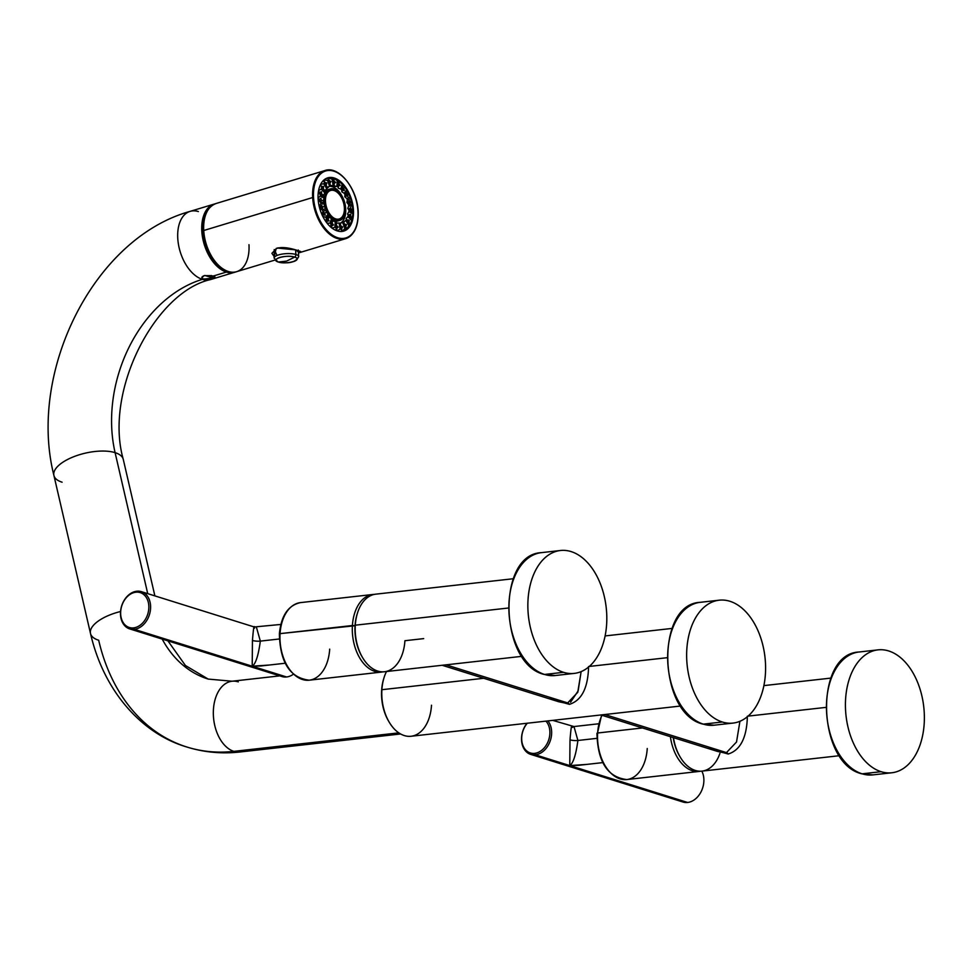 <?xml version="1.0" encoding="UTF-8"?>
<svg xmlns="http://www.w3.org/2000/svg" width="973" height="973" viewBox="0 0 973 973"><rect width="100%" height="100%" fill="white"/><g stroke="black" fill="none" stroke-linecap="round" stroke-linejoin="round"><path stroke-width="1.46" d="M521.978 656.325L384.457 671.747A39.042 24.702 -96.4 0 1 355.291 625.189L508.186 608.04L355.291 625.189A39.042 24.702 -96.4 0 1 375.76 594.162L513.27 578.74M362.564 657.578L361.968 656.556A37.169 23.51 -96.4 0 1 355.048 625.724L355.291 625.189A39.042 24.702 83.6 0 0 362.564 657.578A39.042 24.702 83.6 0 0 388.58 670.713A39.042 24.702 83.6 0 0 404.914 640.721L423.669 638.616M839.541 755.693L702.02 771.115A39.042 24.702 -96.4 0 1 673.474 737.656A39.042 24.702 83.6 0 0 680.127 756.945A39.042 24.702 83.6 0 0 719.911 753.418M707.432 748.273L728.218 754.026C740.465 750.159 746.85 737.546 747.373 716.201C746.85 737.546 740.465 750.159 728.218 754.026A4.999 3.162 83.6 0 0 726.466 752.603L736.525 742.01L739.918 721.285L736.525 742.01L726.466 752.603A4.999 3.162 -96.4 0 1 728.218 754.026L707.432 748.273M748.091 716.116L825.749 707.407L748.091 716.116M570.567 702.214L578.157 690.866L581.136 671.601L577.743 692.326L567.685 702.92L446.011 664.839L567.685 702.92L558.733 701.752L564.34 702.92M388.859 721.565A37.169 23.51 -96.4 0 1 381.635 690.234A37.169 23.51 -96.4 0 1 383.97 677.913M680.759 706.009L411.056 736.257A39.042 24.702 -96.4 0 1 381.89 689.699L483.727 678.278L381.89 689.699A39.042 24.702 -96.4 0 1 386.5 671.516M548.65 698.59L569.436 704.343C581.684 700.475 588.069 687.862 588.58 666.517C588.069 687.862 581.684 700.475 569.436 704.343L548.65 698.59M589.31 666.432L666.967 657.724L589.31 666.432M357.371 613.404A37.169 23.51 83.6 0 0 355.048 625.724L352.408 625.517A39.042 24.702 83.6 0 0 381.574 672.075A39.042 24.702 83.6 0 0 383.009 671.844A39.042 24.702 -96.4 0 1 352.408 625.517A39.042 24.702 -96.4 0 1 374.325 594.394A39.042 24.702 83.6 0 0 372.866 594.479A39.042 24.702 83.6 0 0 352.408 625.517L280.066 633.63A39.042 24.702 83.6 0 0 309.232 680.188A39.042 24.702 -96.4 0 1 280.066 633.63L355.048 625.724A37.169 23.51 -96.4 0 1 357.188 613.951L357.553 612.832A39.042 24.702 83.6 0 0 355.291 625.189L355.048 625.724A37.169 23.51 83.6 0 0 362.26 657.055M680.127 756.945L679.531 755.924A37.169 23.51 -96.4 0 1 673.194 737.558A37.169 23.51 83.6 0 0 679.835 756.422M558.733 701.752L442.168 665.277M567.685 702.92A4.999 3.162 -96.4 0 1 569.436 704.343A4.999 3.162 83.6 0 0 567.685 702.92M726.466 752.603L604.792 714.523L726.466 752.603L717.442 751.411L722.744 752.567M389.164 722.088L388.568 721.066A37.169 23.51 -96.4 0 1 381.635 690.234A37.169 23.51 -96.4 0 1 383.788 678.461L384.14 677.342A39.042 24.702 83.6 0 0 381.89 689.699L381.89 689.699A39.042 24.702 83.6 0 0 389.164 722.088A39.042 24.702 83.6 0 0 415.179 735.223A39.042 24.702 83.6 0 0 431.513 705.23M888.702 650.961A61.834 39.115 83.6 0 0 845.598 699.028A61.834 39.115 83.6 0 0 881.1 771.686A61.834 39.115 83.6 0 0 924.192 723.62A61.834 39.115 83.6 0 0 888.702 650.961A61.834 39.115 83.6 0 0 878.011 649.867A61.834 39.115 83.6 0 0 845.452 707.31A61.834 39.115 83.6 0 0 881.1 771.686A61.834 39.115 83.6 0 0 891.791 772.769A61.834 39.115 83.6 0 0 924.35 715.325A61.834 39.115 83.6 0 0 888.702 650.961M878.011 649.867L859.025 652.007C813.878 653.71 816.846 763.27 861.664 773.778A1.873 1.399 -72.6 0 0 862.114 773.815A1.873 1.399 107.4 0 1 861.664 773.778L872.805 774.897A61.834 39.115 -96.4 0 1 862.114 773.815L881.1 771.686L862.114 773.815A61.834 39.115 -96.4 0 1 826.466 709.451A61.834 39.115 -96.4 0 1 859.025 652.007A61.834 39.115 83.6 0 0 826.466 709.451A61.834 39.115 83.6 0 0 862.114 773.815A61.834 39.115 83.6 0 0 872.805 774.897L891.791 772.769M729.908 601.278A61.834 39.115 83.6 0 0 686.816 649.344A61.834 39.115 83.6 0 0 722.319 722.002A61.834 39.115 83.6 0 0 765.41 673.936A61.834 39.115 83.6 0 0 729.908 601.278A61.834 39.115 83.6 0 0 719.229 600.183A61.834 39.115 83.6 0 0 686.67 657.626A61.834 39.115 83.6 0 0 722.319 722.002A61.834 39.115 83.6 0 0 733.01 723.085A61.834 39.115 83.6 0 0 765.569 665.641A61.834 39.115 83.6 0 0 729.908 601.278M719.229 600.183L700.232 602.323C655.097 604.026 658.064 713.586 702.883 724.094A1.873 1.399 -72.6 0 0 703.333 724.131A1.873 1.399 107.4 0 1 702.883 724.094L714.024 725.213A61.834 39.115 -96.4 0 1 703.333 724.131L722.319 722.002L703.333 724.131A61.834 39.115 -96.4 0 1 667.673 659.767A61.834 39.115 -96.4 0 1 700.232 602.323A61.834 39.115 83.6 0 0 667.673 659.767A61.834 39.115 83.6 0 0 703.333 724.131A61.834 39.115 83.6 0 0 714.024 725.213L733.01 723.085M571.127 551.594A61.834 39.115 83.6 0 0 528.035 599.66A61.834 39.115 83.6 0 0 563.537 672.319A61.834 39.115 83.6 0 0 606.629 624.252A61.834 39.115 83.6 0 0 571.127 551.594A61.834 39.115 83.6 0 0 560.436 550.499A61.834 39.115 83.6 0 0 527.877 607.943A61.834 39.115 83.6 0 0 563.537 672.319A61.834 39.115 83.6 0 0 574.228 673.401A61.834 39.115 83.6 0 0 606.787 615.958A61.834 39.115 83.6 0 0 571.127 551.594M560.436 550.499L541.45 552.64C496.315 554.355 499.283 663.902 544.102 674.411A1.873 1.399 -72.6 0 0 544.552 674.447A1.873 1.399 107.4 0 1 544.102 674.411L555.242 675.53A61.834 39.115 -96.4 0 1 544.552 674.447L563.537 672.319L544.552 674.447A61.834 39.115 -96.4 0 1 508.891 610.083A61.834 39.115 -96.4 0 1 541.45 552.64A61.834 39.115 83.6 0 0 508.891 610.083A61.834 39.115 83.6 0 0 544.552 674.447A61.834 39.115 83.6 0 0 555.242 675.53L574.228 673.401M598.395 723.815L573.985 726.551L577.901 740.477L596.863 738.349L577.901 740.477C575.931 754.951 573.219 763.331 569.764 765.581L578.339 765.35L569.764 765.581L535.393 754.829A19.521 14.559 -72.6 0 0 550.061 741.353A19.521 14.559 -72.6 0 0 547.896 720.908A19.521 14.559 107.4 0 1 550.061 741.353A19.521 14.559 107.4 0 1 535.393 754.829A19.521 14.559 107.4 0 1 522.209 744.479A19.521 14.559 107.4 0 1 527.001 723.255A19.521 14.559 -72.6 0 0 530.759 754.403A19.521 14.559 -72.6 0 0 535.393 754.829L534.676 753.357A18.268 13.634 -72.6 0 1 522.246 743.323A18.268 13.634 -72.6 0 1 527.317 723.219A18.268 13.634 -72.6 0 0 522.246 743.323A18.268 13.634 -72.6 0 0 534.676 753.357A18.268 13.634 -72.6 0 0 548.541 740.368A18.268 13.634 -72.6 0 0 545.95 721.127A18.268 13.634 -72.6 0 1 548.541 740.368A18.268 13.634 -72.6 0 1 534.676 753.357L535.393 754.829L569.764 765.581L586.391 764.437L569.764 765.581L687.619 802.47L569.764 765.581C573.219 763.331 575.931 754.951 577.901 740.477L573.985 726.551L572.16 727.476C571.735 723.304 571.017 727.427 570.008 739.845C571.017 727.427 571.735 723.304 572.16 727.476M678.947 799.745A19.521 14.559 -72.6 0 0 687.619 802.47A19.521 14.559 -72.6 0 0 701.582 790.733A19.521 14.559 -72.6 0 0 701.837 771.139A19.521 14.559 107.4 0 1 701.582 790.733A19.521 14.559 107.4 0 1 687.619 802.47A19.521 14.559 107.4 0 1 682.997 802.032L530.759 754.403M578.339 765.35L602.749 762.613M577.901 740.477A5.619 1.168 3.6 0 1 570.008 739.845A5.619 1.168 -176.4 0 0 577.901 740.477M569.764 765.581L570.008 739.845L569.764 765.581M642.508 727.962L597.641 732.997A39.042 24.702 -96.4 0 1 602.007 715.289A39.042 24.702 83.6 0 0 597.641 732.997L642.508 727.962M670.409 736.695A39.042 24.702 83.6 0 0 699.137 771.431A39.042 24.702 83.6 0 0 700.572 771.212A39.042 24.702 -96.4 0 1 670.409 736.695M699.137 771.431L626.794 779.555A39.042 24.702 -96.4 0 1 597.641 732.997A39.042 24.702 83.6 0 0 626.794 779.555A39.042 24.702 83.6 0 0 647.252 748.517M601.569 715.155L597.386 733.533A37.169 23.51 -96.4 0 1 597.422 733.022M133.629 627.877A18.268 13.634 107.4 0 1 120.688 611.616A18.268 13.634 107.4 0 1 135.867 592.204A18.268 13.634 107.4 0 1 148.808 608.466A18.268 13.634 107.4 0 1 133.629 627.877A18.268 13.634 -72.6 0 0 148.808 608.466A18.268 13.634 -72.6 0 0 135.867 592.204L136.743 591.231A19.521 14.559 -72.6 0 0 120.895 608.94A19.521 14.559 -72.6 0 0 129.713 628.911A19.521 14.559 -72.6 0 0 134.347 629.336A19.521 14.559 -72.6 0 0 150.183 611.64A19.521 14.559 -72.6 0 0 141.365 591.657A19.521 14.559 -72.6 0 0 136.743 591.231A19.521 14.559 107.4 0 1 150.56 608.599A19.521 14.559 107.4 0 1 134.347 629.336L252.202 666.213L134.347 629.336L133.629 627.877L134.347 629.336A19.521 14.559 107.4 0 1 120.518 611.968A19.521 14.559 107.4 0 1 136.743 591.231L135.867 592.204A18.268 13.634 -72.6 0 0 120.688 611.616A18.268 13.634 -72.6 0 0 133.629 627.877M277.901 674.265A19.521 14.559 -72.6 0 0 286.573 676.977L252.202 666.213L268.828 665.07L252.202 666.213L252.445 640.477A5.619 1.168 -176.4 0 0 260.338 641.11L256.422 627.184L260.338 641.11L279.3 638.993L260.338 641.11C258.368 655.595 255.656 663.963 252.202 666.213L260.764 665.982L252.202 666.213C255.656 663.963 258.368 655.595 260.338 641.11A5.619 1.168 3.6 0 1 252.445 640.477C253.442 628.059 254.16 623.936 254.598 628.108C254.16 623.936 253.442 628.059 252.445 640.477L252.202 666.213L286.573 676.977A19.521 14.559 107.4 0 1 281.951 676.551L129.713 628.911M260.764 665.982L285.174 663.245M286.573 676.977A19.521 14.559 -72.6 0 0 293.323 674.277A19.521 14.559 107.4 0 1 286.573 676.977M372.866 594.479L300.523 602.603C288.178 605.291 281.124 615.727 279.385 633.885L280.066 633.63A39.042 24.702 -96.4 0 1 300.523 602.603A39.042 24.702 83.6 0 0 280.066 633.63L279.823 634.165A37.169 23.51 -96.4 0 1 279.847 633.654M381.574 672.075L309.232 680.188A39.042 24.702 83.6 0 0 329.689 649.149M400.608 733.97L240.027 751.983A35.6 22.525 -96.4 0 1 233.873 751.363L398.796 732.864L233.873 751.363A35.6 22.525 -96.4 0 1 213.342 714.291A35.6 22.525 -96.4 0 1 232.085 681.222A35.6 22.525 83.6 0 0 213.342 714.291A35.6 22.525 83.6 0 0 233.873 751.363A35.6 22.525 83.6 0 0 240.027 751.983C221.832 754.014 204.123 752.36 186.913 747.033A197.993 147.701 -72.6 0 0 233.873 751.363A197.993 147.701 107.4 0 1 186.913 747.033C142.8 734.165 104.099 692.472 90.501 633.496A35.6 14.656 -13 0 1 120.555 611.506A35.6 14.656 167 0 0 90.501 633.496A35.6 14.656 167 0 0 98.687 640.246A197.993 147.701 -72.6 0 0 186.913 747.033M238.251 681.854A35.6 22.525 83.6 0 0 232.085 681.222L208.173 679.081A126.794 94.588 107.4 0 1 162.187 639.079A126.794 94.588 -72.6 0 0 208.173 679.081L185.417 665.496L167.928 640.879M147.726 593.652L115.094 452.652A35.6 14.656 -13 0 1 123.279 459.402A35.6 14.656 167 0 0 115.094 452.652L147.726 593.652M90.501 633.496L53.916 475.456A35.6 14.656 -13 0 1 75.006 456.228A35.6 14.656 -13 0 1 115.094 452.652A126.794 94.588 107.4 0 1 202.372 279.348A35.6 21.138 73.2 0 0 210.703 279.531A35.6 21.138 -106.8 0 1 202.372 279.348A126.794 94.588 -72.6 0 0 115.094 452.652A35.6 14.656 167 0 0 75.006 456.228A35.6 14.656 167 0 0 53.916 475.456A35.6 14.656 167 0 0 62.102 482.207M198.395 211.567A35.6 21.138 73.2 0 0 190.063 211.384A35.6 21.138 73.2 0 0 178.558 244.977A35.6 21.138 73.2 0 0 202.372 279.348L212.515 278.254C215.349 277.439 215.653 276.685 213.44 275.991L226.417 272.063A35.6 21.138 73.2 0 0 235.697 271.929A35.6 21.138 73.2 0 1 234.748 272.245L210.703 279.531C155.668 291.559 103.685 390.647 123.279 459.402L154.877 595.89M214.121 204.099A35.6 21.138 73.2 0 0 202.603 237.692A35.6 21.138 73.2 0 0 226.417 272.063L213.44 275.991L204.184 275.639C201.375 276.843 201.095 277.974 203.333 279.056L202.372 279.348A35.6 21.138 -106.8 0 1 178.558 244.977A35.6 21.138 -106.8 0 1 190.063 211.384L214.121 204.099A35.6 21.138 73.2 0 1 215.082 203.856A35.6 21.138 73.2 0 0 202.457 236.877A35.6 21.138 73.2 0 0 226.417 272.063A35.6 21.138 73.2 0 0 234.748 272.245M227.463 271.26L226.636 271.516A35.101 20.847 -106.8 0 1 203.625 239.966A35.101 20.847 -106.8 0 1 211.871 205.644A35.101 20.847 -106.8 0 0 203.625 239.966A35.101 20.847 -106.8 0 0 226.636 271.516L227.463 271.26M232.024 272.209A35.101 20.847 -106.8 0 1 226.636 271.516A35.101 20.847 -106.8 0 0 232.024 272.209M208.465 276.551L210.727 277.232L211.238 275.627L208.465 276.551L211.238 275.627L205.607 275.627L208.465 276.551L205.388 275.651L208.465 276.551M205.388 275.651L211.238 275.627A2.493 1.861 -72.6 0 0 211.482 275.529A2.493 1.861 107.4 0 1 211.238 275.627L210.946 277.159A2.493 1.46 71.1 0 0 211.372 277.123A2.493 1.46 -108.9 0 1 210.946 277.159L210.727 277.232M204.865 275.468L210.411 277.22M203.734 230.516A35.6 21.138 -106.8 0 1 216.042 203.515A35.6 21.138 73.2 0 0 203.734 230.516L312.661 197.531L203.734 230.516A35.6 21.138 73.2 0 0 236.67 271.662A35.6 21.138 -106.8 0 1 203.734 230.516L203.734 230.516M218.207 264.936A34.979 20.774 -106.8 0 1 203.649 230.783L203.503 230.674C203.053 216.055 207.237 206.994 216.042 203.515L324.97 170.53C338.847 165.398 357.395 188.726 358.149 211.53L358.003 211.421A34.979 20.774 73.2 0 0 333.824 171.175A34.979 20.774 73.2 0 0 313.537 197.507L312.661 197.531A35.6 21.138 -106.8 0 1 324.97 170.53A35.6 21.138 73.2 0 0 312.661 197.531A35.6 21.138 73.2 0 0 345.61 238.689A35.6 21.138 -106.8 0 1 312.661 197.531L313.537 197.507A34.979 20.774 -106.8 0 1 333.824 171.175A34.979 20.774 -106.8 0 1 358.003 211.421A34.979 20.774 -106.8 0 1 337.728 237.753A34.979 20.774 -106.8 0 1 313.537 197.507A34.979 20.774 73.2 0 0 337.728 237.753A34.979 20.774 73.2 0 0 358.003 211.421L358.015 211.652M353.442 209.986A27.791 16.505 73.2 0 0 334.226 178.01A27.791 16.505 73.2 0 0 318.11 198.942A27.791 16.505 73.2 0 0 337.327 230.917A27.791 16.505 73.2 0 0 353.442 209.986A27.791 16.505 73.2 0 0 327.719 177.864A27.791 16.505 73.2 0 0 318.11 198.942A27.791 16.505 73.2 0 0 343.822 231.063A27.791 16.505 73.2 0 0 353.442 209.986L352.664 210.229L353.442 209.986M300.292 251.289L300.377 251.533C304.148 252.907 286.889 245.561 277.937 248.115L295.901 249.879L299.173 252.737L295.901 249.879L277.621 248.006L276.174 248.443L274.07 257.286L276.174 248.443L278.132 247.86M326.539 178.302A27.791 16.505 -106.8 0 1 327.536 178.193A27.791 16.505 -106.8 0 0 326.539 178.302M343.493 230.893A27.791 16.505 -106.8 0 1 342.605 231.355A27.791 16.505 -106.8 0 0 343.493 230.893M203.649 230.783L203.503 230.674C204.257 253.479 222.805 276.806 236.67 271.662A35.6 21.138 73.2 0 0 248.979 244.673M203.637 230.552A34.979 20.774 -106.8 0 1 204.415 219.363M357.237 222.841A35.6 21.138 -106.8 0 1 345.61 238.689L298.468 252.956M324.97 170.53A35.6 21.138 -106.8 0 1 343.433 177.268M271.917 253.357L274.009 256.3L271.917 253.345M271.917 253.308L276.685 248.285M341.62 231.465A27.548 16.359 73.2 0 0 342.228 231.246M326.283 178.606A27.548 16.359 73.2 0 0 325.663 178.752M277.706 261.798L277.706 261.798A2.433 1.812 107.4 0 0 278.071 261.98L274.118 258.064A12.308 3.71 -3.4 0 1 282.146 254.099A12.308 3.71 -3.4 0 1 295.877 254.476A2.433 1.812 107.4 0 1 294.685 257.091A10.594 3.187 176.6 0 0 279.798 257.456A10.594 3.187 176.6 0 0 278.375 262.029A2.433 1.812 107.4 0 1 278.071 261.98A2.433 1.812 -72.6 0 0 278.375 262.029A10.594 3.187 176.6 0 0 293.262 261.664A10.594 3.187 176.6 0 0 294.685 257.091L286.621 261.092L278.375 262.029C269.18 259.463 286.512 254.221 294.685 257.091C303.88 259.657 286.548 264.899 278.375 262.029L286.621 261.092L294.685 257.091A2.433 1.812 -72.6 0 0 295.877 254.476L295.61 249.866L295.877 254.476A12.308 3.71 -3.4 0 1 298.687 256.629A12.308 3.71 176.6 0 0 295.877 254.476A12.308 3.71 176.6 0 0 282.146 254.099A12.308 3.71 176.6 0 0 274.118 258.064L274.228 249.575L276.587 254.452M337.072 230.832L336.694 228.521A1.557 0.924 -106.8 0 1 336.39 228.424L336.281 230.552L336.39 228.424A1.557 0.924 73.2 0 0 336.694 228.521L338.215 227.086L336.269 227.67L338.215 227.086L336.403 225.395L336.39 228.424L336.488 225.481L338.215 227.086L336.694 228.521L337.072 230.832M322.586 208.38L322.391 206.921L324.058 206.592L325.821 208.429L322.44 210.022L319.764 208.526L322.44 210.022L325.821 208.429A19.424 11.53 -106.8 0 0 326.356 209.9L322.975 211.494L326.356 209.9L326.113 212.296L324.714 213.355L323.96 212.394L323 214.413A1.557 0.924 73.2 0 0 323.206 214.851L325.262 215.167L324.714 213.355L326.113 212.296L328.254 213.914L325.687 217.247L322.817 216.407L325.687 217.247L328.254 213.914A19.424 11.53 -106.8 0 0 329.02 215.191L326.454 218.511L329.02 215.191L329.081 217.247L328.071 218.937L327.354 218.633L326.794 220.822A1.557 0.924 73.2 0 0 327.062 221.175L329.056 220.883L328.071 218.937L329.081 217.247L331.489 218.451L330.005 223.182L327.037 223.133L330.005 223.182L331.489 218.451A19.424 11.53 -106.8 0 0 332.413 219.399L330.929 224.143L332.413 219.399L331.404 225.651A1.557 0.924 73.2 0 0 331.708 225.894L333.52 224.994L332.121 223.121L332.681 220.944L335.235 221.589L334.955 227.268L332.024 228.096L334.955 227.268L335.235 221.589A19.424 11.53 -106.8 0 0 336.232 222.124L335.953 227.816L336.232 222.124L336.488 225.481L336.549 223.048L339.103 223.036A19.424 11.53 -106.8 0 0 340.076 223.109L341.036 229.178A25.675 15.24 73.2 0 1 340.076 229.105L339.103 223.036L340.076 229.105L337.254 230.893L340.076 229.105A25.675 15.24 73.2 0 0 341.036 229.178L340.307 223.34L340.732 225.809L342.691 226.964L340.903 227.5L342.691 226.964L341.535 228.825L342.691 226.964L340.732 225.809L341.243 228.874A1.557 0.924 73.2 0 0 341.462 228.85A1.557 0.924 73.2 0 0 341.535 228.825L342.399 231.209L344.843 228.497L342.727 222.635L340.076 223.109L341.645 231.343A27.548 16.359 -106.8 0 1 339.699 231.428A27.548 16.359 73.2 0 0 341.645 231.343A27.548 16.359 73.2 0 0 342.399 231.209A27.548 16.359 73.2 0 0 343.128 231.015A27.548 16.359 73.2 0 0 346.364 229.336A27.548 16.359 73.2 0 0 346.984 228.825A27.548 16.359 73.2 0 0 350 224.909A27.548 16.359 73.2 0 0 350.414 224.07A27.548 16.359 73.2 0 0 352.129 218.743A27.548 16.359 -106.8 0 1 352.092 218.937A27.548 16.359 -106.8 0 1 350.414 224.07L351.581 220.445L347.884 216.638A19.424 11.53 73.2 0 0 348.261 215.447L347.543 213.951L348.906 211.627A19.424 11.53 73.2 0 0 348.979 210.204L347.811 208.417L348.723 205.899A19.424 11.53 73.2 0 0 348.48 204.379L346.875 202.518L347.349 200A19.424 11.53 73.2 0 0 346.826 198.541L344.819 196.814L344.929 194.515A19.424 11.53 73.2 0 0 344.162 193.25L341.839 191.863L341.681 189.978A19.424 11.53 73.2 0 0 340.757 189.03L338.251 188.166L337.947 186.84A19.424 11.53 73.2 0 0 336.95 186.305L332.279 186.707A19.424 11.53 -106.8 0 1 342.52 197.045A19.424 11.53 -106.8 0 0 332.279 186.707L334.384 186.062L334.067 185.405A19.424 11.53 73.2 0 0 333.107 185.332L330.443 185.807A19.424 11.53 73.2 0 0 329.604 186.208L327.427 188.008A19.424 11.53 73.2 0 0 326.782 188.835L324.836 190.562L325.298 191.803A19.424 11.53 73.2 0 0 324.921 192.982L323.389 195.172L324.277 196.801A19.424 11.53 73.2 0 0 324.204 198.224L323.121 200.693L324.459 202.53A19.424 11.53 73.2 0 0 324.69 204.05L324.058 206.592L325.821 208.429A19.424 11.53 73.2 0 0 326.356 209.9L326.113 212.296L328.254 213.914A19.424 11.53 73.2 0 0 329.02 215.191L329.081 217.247L331.489 218.451A19.424 11.53 73.2 0 0 332.413 219.399L332.681 220.944L335.235 221.589A19.424 11.53 73.2 0 0 336.232 222.124L336.549 223.048L339.103 223.036A19.424 11.53 73.2 0 0 340.076 223.109L342.727 222.635A19.424 11.53 73.2 0 0 343.578 222.233L345.756 220.421A19.424 11.53 73.2 0 0 346.4 219.594L346.084 218.548L347.884 216.638L346.084 218.548L348.76 222.841A1.557 0.924 73.2 0 0 348.918 222.525L349.271 220.324L347.446 220.871L349.271 220.324L348.115 219.91L347.264 220.409L349.271 220.324L348.918 222.525L350.414 224.07L348.918 222.525A1.557 0.924 -106.8 0 1 348.76 222.841L350 224.909A27.548 16.359 73.2 0 0 350.414 224.07L351.581 220.445A25.675 15.24 73.2 0 0 351.958 219.253L352.177 218.499A27.548 16.359 73.2 0 0 352.36 217.417L352.883 213.792L348.906 211.627L347.543 213.951L350.669 216.955A1.557 0.924 73.2 0 0 350.742 216.541L350.742 214.449L349.088 214.948L350.012 214.291L348.893 215.215L350.742 214.449L350.742 216.541L352.36 217.417L350.742 216.541A1.557 0.924 -106.8 0 1 350.669 216.955L347.543 213.951L348.261 215.447L351.958 219.253L348.261 215.447A19.424 11.53 -106.8 0 1 347.884 216.638L351.581 220.445A25.675 15.24 73.2 0 0 351.958 219.253L350.669 216.955L352.177 218.499A27.548 16.359 73.2 0 0 352.36 217.417L352.883 213.792A25.675 15.24 73.2 0 0 352.956 212.369L352.688 210.74A27.548 16.359 73.2 0 0 352.615 209.523L352.591 206.191L348.723 205.899L347.811 208.417L350.925 210.582L351.071 209.864A1.557 0.924 73.2 0 0 351.034 209.402L350.402 207.59L349.198 208.976L350.754 207.602L351.034 209.402L352.615 209.523L351.034 209.402A1.557 0.924 -106.8 0 1 351.071 209.864L352.688 210.74A27.548 16.359 73.2 0 0 352.615 209.523L352.591 206.191A25.675 15.24 73.2 0 0 352.348 204.683L351.472 202.384A27.548 16.359 73.2 0 0 351.156 201.143L350.73 198.407L347.349 200L346.875 202.518L350.098 203.466L348.139 202.311L349.198 200.474L349.781 201.788L349.319 200.45M350.146 203.454L349.903 202.262A1.557 0.924 73.2 0 0 349.781 201.788L351.156 201.143L350.73 198.407A25.675 15.24 73.2 0 0 350.207 196.947L346.826 198.541A19.424 11.53 -106.8 0 1 347.349 200L350.73 198.407A25.675 15.24 73.2 0 0 350.207 196.947L348.675 194.247A27.548 16.359 73.2 0 0 348.127 193.104L347.495 191.195L344.929 194.515L344.819 196.814L345.816 195.877L347.872 196.449L347.3 194.892A1.557 0.924 73.2 0 0 347.093 194.466L346.57 193.676L345.816 195.877L346.57 193.676L347.093 194.466L348.127 193.104L347.093 194.466A1.557 0.924 -106.8 0 1 347.3 194.892L347.872 196.449L345.816 195.877L344.819 196.814L346.826 198.541L350.207 196.947L348.675 194.247L347.3 194.892L348.675 194.247A27.548 16.359 73.2 0 0 348.127 193.104L347.495 191.195A25.675 15.24 73.2 0 0 346.729 189.917L344.539 187.132A27.548 16.359 73.2 0 0 343.834 186.208L343.177 185.247L341.681 189.978L341.839 191.863L342.472 190.294L344.065 190.574L343.493 188.482A1.557 0.924 73.2 0 0 343.226 188.13L342.472 190.294L343.226 188.13A1.557 0.924 -106.8 0 1 343.493 188.482L344.478 190.209L342.472 190.294L341.839 191.863L344.162 193.25L346.729 189.917L344.162 193.25A19.424 11.53 -106.8 0 1 344.929 194.515L347.495 191.195A25.675 15.24 73.2 0 0 346.729 189.917L344.539 187.132L343.493 188.482L344.539 187.132A27.548 16.359 73.2 0 0 343.834 186.208L343.177 185.247A25.675 15.24 73.2 0 0 342.253 184.298L339.492 181.732A27.548 16.359 73.2 0 0 338.689 181.112A27.548 16.359 73.2 0 0 334.019 178.57A27.548 16.359 73.2 0 0 333.605 178.436A27.548 16.359 73.2 0 0 333.204 178.314A27.548 16.359 73.2 0 0 328.655 177.962A27.548 16.359 73.2 0 0 327.901 178.095A27.548 16.359 73.2 0 0 327.159 178.29A27.548 16.359 73.2 0 0 324.082 179.859A27.548 16.359 -106.8 0 1 327.901 178.095L330.443 185.807L329.798 183.423L330.978 181.55L329.044 180.431A1.557 0.924 73.2 0 0 328.838 180.455A1.557 0.924 73.2 0 0 328.765 180.479L329.798 183.423L328.765 180.479A1.557 0.924 -106.8 0 1 329.044 180.431L330.978 181.55L329.215 182.085L330.978 181.55L329.798 183.423L330.613 185.782L333.107 185.332L332.146 179.263L328.655 177.962L329.044 180.431L328.655 177.962A27.548 16.359 -106.8 0 1 333.204 178.314L334.384 186.062L334.043 183.751L335.6 182.377L333.909 180.881A1.557 0.924 73.2 0 0 333.593 180.783L333.107 179.336A25.675 15.24 73.2 0 0 332.146 179.263L328.655 177.962A27.548 16.359 73.2 0 0 327.901 178.095L328.327 179.944A25.675 15.24 73.2 0 0 327.487 180.333L324.058 179.981L327.487 180.333L329.604 186.208L327.487 180.333A25.675 15.24 73.2 0 1 328.327 179.944L330.443 185.807A19.424 11.53 -106.8 0 0 329.604 186.208L327.329 187.327L326.089 185.174L326.831 182.973L324.787 182.352A1.557 0.924 73.2 0 0 324.544 182.547L326.064 185.223M341.742 183.788A27.548 16.359 73.2 0 0 339.492 181.732L338.884 183.654A1.557 0.924 73.2 0 0 338.58 183.423L338.409 186.123L340.246 185.357L338.884 183.654L340.246 185.357L338.409 186.123L338.227 181.16A25.675 15.24 73.2 0 0 337.23 180.625L336.95 186.305A19.424 11.53 -106.8 0 1 337.947 186.84L338.227 181.16L338.251 188.166L338.409 186.123L338.251 188.166L340.757 189.03L342.253 184.298L340.757 189.03A19.424 11.53 -106.8 0 1 341.681 189.978L343.177 185.247A25.675 15.24 73.2 0 0 342.338 184.383A25.675 15.24 73.2 0 0 342.253 184.298L339.492 181.732A27.548 16.359 73.2 0 0 338.689 181.112L338.58 183.423A1.557 0.924 -106.8 0 1 338.884 183.654L339.492 181.732A27.548 16.359 -106.8 0 1 341.316 183.374L342.338 184.383M345.5 206.896A19.424 11.53 -106.8 0 1 340.222 223.279A19.424 11.53 -106.8 0 0 345.5 206.896M339.905 220.372L338.13 220.92A16.432 9.754 -106.8 0 1 334.286 220.822L336.062 220.287A16.432 9.754 73.2 0 0 339.905 220.372A16.432 9.754 73.2 0 0 345.22 204.877A16.432 9.754 73.2 0 0 334.226 189.017A16.432 9.754 73.2 0 0 330.382 188.932A16.432 9.754 73.2 0 0 325.067 204.427A16.432 9.754 73.2 0 0 336.062 220.287L334.286 220.822A16.432 9.754 -106.8 0 1 332.511 220.056A16.432 9.754 73.2 0 0 334.286 220.822A16.432 9.754 73.2 0 0 338.993 220.567M329.336 186.317A19.424 11.53 -106.8 0 1 332.279 186.707A19.424 11.53 -106.8 0 0 329.336 186.317M323.559 195.5A16.432 9.754 -106.8 0 1 323.96 194.308A16.432 9.754 73.2 0 0 323.559 195.5M329.519 189.273A16.432 9.754 73.2 0 0 325.237 191.961A16.432 9.754 -106.8 0 1 328.606 189.467L330.382 188.932M345.512 226.952L346.364 229.336A27.548 16.359 73.2 0 0 346.984 228.825L345.743 226.758A1.557 0.924 -106.8 0 1 345.512 226.952L343.603 221.783L344.454 224.058L346.497 224.629L344.746 225.164L346.497 224.629L345.743 226.758L346.984 228.825L348.808 225.505L345.756 220.421L343.578 222.233L345.512 226.952A1.557 0.924 73.2 0 0 345.743 226.758L346.497 224.629L344.454 224.058L345.5 226.952M333.52 224.994L331.404 225.639L333.52 224.994L331.708 225.894L331.623 227.779L331.708 225.894A1.557 0.924 -106.8 0 1 331.404 225.651L332.121 223.121L333.52 224.994M329.056 220.883L327.062 221.175L326.612 222.586L327.062 221.175A1.557 0.924 -106.8 0 1 326.794 220.822L327.354 218.633L329.056 220.883M325.262 215.167L323.206 214.851L322.501 215.763L323.206 214.851A1.557 0.924 -106.8 0 1 323 214.413L323.96 212.394L325.262 215.167M321.589 205.425L320.385 207.042A1.557 0.924 73.2 0 0 320.506 207.517L322.513 208.392L319.606 207.942L320.506 207.517A1.557 0.924 -106.8 0 1 320.385 207.042L321.589 205.425M326.089 185.174L324.544 182.547A1.557 0.924 -106.8 0 1 324.787 182.352L323.924 179.981L324.787 182.352L326.831 182.973L324.97 183.532L326.831 182.973L326.089 185.174L323.34 180.54L327.427 188.008A19.424 11.53 -106.8 0 0 326.782 188.835L323.729 183.751L326.782 188.835L324.836 190.562L323.279 188.823L323.583 186.488L321.54 187.108L323.583 186.488L321.54 186.463A1.557 0.924 73.2 0 0 321.382 186.78L325.298 191.803A19.424 11.53 -106.8 0 0 324.921 192.982L321.224 189.176L324.921 192.982L323.389 195.172L321.637 194.016L321.54 191.754L319.618 192.35A1.557 0.924 73.2 0 0 319.558 192.763L323.389 195.172L324.277 196.801L320.287 194.649L318.305 192.326L320.287 194.649L324.277 196.801A19.424 11.53 -106.8 0 0 324.204 198.224L320.226 196.072L324.204 198.224L323.121 200.693L321.333 200.256L320.908 198.261L319.229 199.441A1.557 0.924 73.2 0 0 319.253 199.903L321.078 201.241L321.333 200.256L323.121 200.693L324.459 202.53L320.591 202.238L318.207 200.243L320.591 202.238L324.459 202.53A19.424 11.53 -106.8 0 0 324.69 204.05L320.822 203.758L324.69 204.05L324.058 206.592L322.391 206.921L321.735 205.376L322.513 208.392M333.824 182.912L335.6 182.377L333.824 182.912M333.557 180.747L334.043 183.751L333.593 180.783A1.557 0.924 -106.8 0 1 333.909 180.881L335.6 182.377L334.043 183.751L334.384 186.062L336.95 186.305L337.23 180.625L334.019 178.57L333.909 180.881L334.019 178.57A27.548 16.359 73.2 0 0 333.605 178.436A27.548 16.359 73.2 0 0 333.204 178.314L333.593 180.783M349.258 200.462L348.139 202.311L346.875 202.518L348.48 204.379L352.348 204.683L348.48 204.379A19.424 11.53 -106.8 0 1 348.723 205.899L352.591 206.191A25.675 15.24 73.2 0 0 352.348 204.683L351.472 202.384L349.903 202.262L350.098 203.466M321.637 194.016L319.558 192.763A1.557 0.924 -106.8 0 1 319.618 192.35L321.54 191.754L321.637 194.016M335.953 227.816L336.257 230.54L335.953 227.816A25.675 15.24 73.2 0 1 334.955 227.268A25.675 15.24 73.2 0 0 335.953 227.816M330.929 224.143L330.82 227.123L330.929 224.143A25.675 15.24 73.2 0 1 330.005 223.182A25.675 15.24 73.2 0 0 330.929 224.143M330.917 227.208L331.404 225.651L330.917 227.208M326.454 218.511L325.87 221.552L326.454 218.511A25.675 15.24 73.2 0 1 325.687 217.247A25.675 15.24 73.2 0 0 326.454 218.511M326.04 221.808L326.794 220.822L326.04 221.808M322.975 211.494L321.868 214.388L322.975 211.494A25.675 15.24 73.2 0 1 322.44 210.022A25.675 15.24 73.2 0 0 322.975 211.494M322.075 214.851L323 214.413L322.075 214.851M320.822 203.758L319.193 206.312L320.822 203.758A25.675 15.24 73.2 0 1 320.591 202.238A25.675 15.24 73.2 0 0 320.822 203.758M319.351 206.969L320.385 207.042L319.351 206.969M321.333 200.256L321.078 201.241L319.253 199.903A1.557 0.924 -106.8 0 1 319.229 199.441L320.908 198.261L321.333 200.256M320.226 196.072L318.062 198.115L320.226 196.072A25.675 15.24 73.2 0 1 320.287 194.649A25.675 15.24 73.2 0 0 320.226 196.072M318.098 198.833L319.229 199.441L318.098 198.833M321.224 189.176L318.585 190.55L321.224 189.176A25.675 15.24 73.2 0 1 321.601 187.996A25.675 15.24 73.2 0 0 321.224 189.176M318.475 191.17L319.618 192.35L318.475 191.17M323.279 188.823L321.382 186.78A1.557 0.924 -106.8 0 1 321.54 186.463L323.583 186.488L323.279 188.823M323.729 183.751L320.628 184.323L323.729 183.751A25.675 15.24 73.2 0 1 324.362 182.924A25.675 15.24 73.2 0 0 323.729 183.751M320.458 184.663L321.54 186.463L320.458 184.663M336.062 220.287A16.432 9.754 73.2 0 0 345.585 207.918A16.432 9.754 73.2 0 0 334.226 189.017A16.432 9.754 73.2 0 0 324.702 201.387A16.432 9.754 73.2 0 0 336.062 220.287M335.989 219.12A15.191 9.025 -106.8 0 1 325.493 201.63A15.191 9.025 -106.8 0 1 334.298 190.185A15.191 9.025 -106.8 0 1 344.807 207.675A15.191 9.025 -106.8 0 1 335.989 219.12L335.734 218.901A14.887 8.842 73.2 0 0 344.369 207.687A14.887 8.842 73.2 0 0 334.08 190.55A14.887 8.842 73.2 0 0 325.858 196.534A14.887 8.842 -106.8 0 1 334.08 190.55L334.298 190.185A15.191 9.025 73.2 0 0 325.882 196.412A15.191 9.025 73.2 0 0 332.012 216.651A15.191 9.025 73.2 0 0 335.989 219.12A15.191 9.025 73.2 0 0 344.807 207.675A15.191 9.025 73.2 0 0 334.298 190.185L334.08 190.55A14.887 8.842 -106.8 0 1 344.369 207.687A14.887 8.842 -106.8 0 1 335.734 218.901A14.887 8.842 -106.8 0 1 331.915 216.565A14.887 8.842 73.2 0 0 335.734 218.901L335.989 219.12M341.645 231.343A27.548 16.359 73.2 0 0 342.399 231.209L341.535 228.825A1.557 0.924 -106.8 0 1 341.243 228.874L341.645 231.343M351.472 202.384A27.548 16.359 73.2 0 0 351.156 201.143L349.781 201.788A1.557 0.924 -106.8 0 1 349.903 202.262L351.472 202.384M352.688 210.74L351.071 209.864L350.925 210.582L347.811 208.417L348.979 210.204L352.956 212.369L348.979 210.204A19.424 11.53 -106.8 0 1 348.906 211.627L352.883 213.792A25.675 15.24 73.2 0 0 352.956 212.369L352.688 210.74M333.107 179.336A25.675 15.24 73.2 0 0 332.146 179.263L333.107 185.332A19.424 11.53 -106.8 0 1 334.067 185.405L333.107 179.336M348.808 225.505A25.675 15.24 73.2 0 0 349.453 224.678L346.4 219.594A19.424 11.53 -106.8 0 1 345.756 220.421L348.808 225.505A25.675 15.24 73.2 0 0 349.453 224.678L350 224.909A27.548 16.359 -106.8 0 1 346.984 228.825L348.808 225.505M344.843 228.497A25.675 15.24 73.2 0 0 345.695 228.096L343.578 222.233A19.424 11.53 -106.8 0 1 342.727 222.635L344.843 228.497A25.675 15.24 73.2 0 0 345.695 228.096L346.364 229.336A27.548 16.359 -106.8 0 1 342.399 231.209L344.843 228.497M338.689 181.112L338.227 181.16A25.675 15.24 73.2 0 0 337.23 180.625L334.019 178.57A27.548 16.359 -106.8 0 1 338.689 181.112M204.184 275.639L201.825 277.694L203.333 279.056L212.515 278.254L212.43 276.685L212.515 278.254L214.924 276.916L213.44 275.991L204.184 275.639M830.833 678.108L763.89 685.612M672.051 628.424L605.109 635.928M552.713 720.373L573.985 726.551M596.96 733.253C597.641 761.835 607.59 777.269 626.794 779.555M280.832 624.447L254.233 626.977L141.365 591.657M279.385 633.885C280.078 662.467 290.015 677.901 309.232 680.188M279.786 675.87L232.085 681.222M53.916 475.456C27.536 371.577 93.87 238.032 190.063 211.384M213.452 276.004L210.946 277.256L208.234 276.563M236.67 271.662L274.921 260.083M358.149 211.53C358.587 226.15 354.415 235.211 345.61 238.689M277.937 248.115L276.49 248.541M341.353 231.55L343.128 231.015M325.383 178.825L327.159 178.29M298.297 250.012L298.687 256.629C295.95 262.248 289.078 264.024 278.071 261.98M600.949 714.96L717.515 751.436"/></g></svg>
